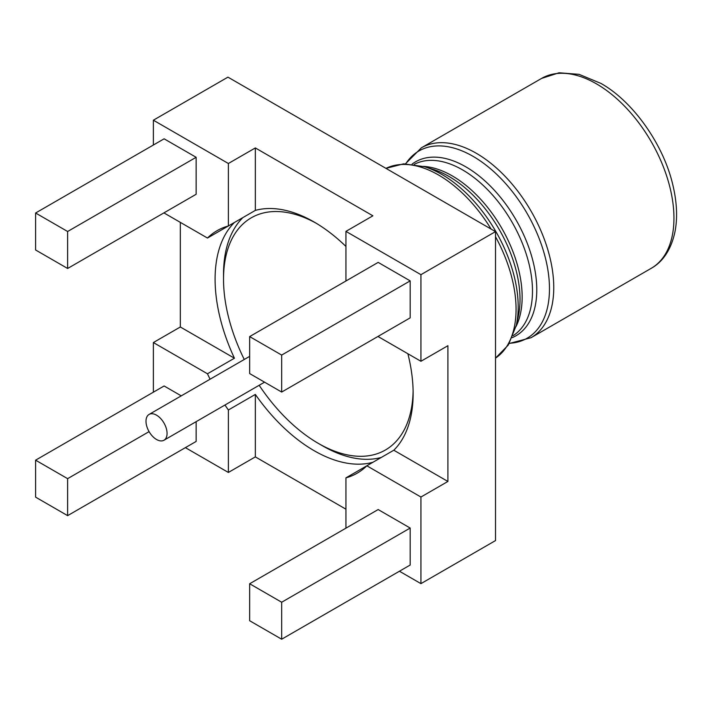 <?xml version="1.0" encoding="UTF-8"?>
<svg xmlns="http://www.w3.org/2000/svg" width="712" height="712" viewBox="0 0 712 712"><rect width="100%" height="100%" fill="white"/><g stroke="black" fill="none" stroke-linecap="round" stroke-linejoin="round"><path stroke-width="1.07" d="M160.609 440.897A14.899 8.597 -120 0 0 163.983 440.23A14.899 8.597 -120 0 0 165.273 425.598A14.899 8.597 -120 0 0 152.448 413.761A14.899 8.597 -120 0 0 149.084 414.428A14.899 8.597 -120 0 0 147.785 429.06A14.899 8.597 -120 0 0 160.609 440.897M316.253 223.265A134.079 77.412 -120 0 0 223.524 279.175A134.079 77.412 -120 0 0 234.319 336.135A134.079 77.412 -120 0 0 244.261 359.48M259.159 385.281A134.079 77.412 -120 0 0 318.326 443.389A134.079 77.412 -120 0 0 413.111 391.039M318.326 443.389L322.545 445.819A140.033 80.848 60 0 0 381.32 457.433M372.892 462.293A140.033 80.848 60 0 1 314.117 450.687A140.033 80.848 60 0 1 255.341 394.421L228.374 409.996A140.033 80.848 60 0 1 224.983 405.012M210.085 379.211A140.033 80.848 60 0 1 207.468 373.782L234.435 358.216A140.033 80.848 60 0 1 234.435 222.464L207.468 238.039A140.033 80.848 60 0 1 217.133 230.643A140.033 80.848 60 0 1 228.374 225.971L255.341 210.396A140.033 80.848 60 0 1 314.117 222.01A140.033 80.848 60 0 1 345.934 246.441M223.524 279.175L223.524 274.316A140.033 80.848 60 0 1 242.863 217.605M407.887 353.748A140.033 80.848 60 0 1 393.798 450.224L447.901 481.454L447.901 345.712L420.934 361.278L420.934 274.672L345.934 231.373L372.892 215.807L255.341 147.936L255.341 210.396M255.341 394.421L255.341 456.89L345.934 509.187M153.374 392.178L153.374 342.552L180.332 326.986L234.435 358.216M180.332 326.986L180.332 222.375M281.676 639.216L249.654 620.731L249.654 583.751L281.676 602.236L281.676 639.216L410.183 565.025L410.183 528.046L281.676 602.236M345.934 528.162L345.934 477.868L366.831 465.799A140.033 80.848 60 0 1 357.166 473.186A140.033 80.848 60 0 1 345.934 477.868M249.654 583.751L378.161 509.552L410.183 528.046M399.441 571.229L420.934 583.635L420.934 497.029L366.831 465.79L393.798 450.224M153.374 145.017L153.374 120.203L227.947 77.145L495.507 231.614L420.934 274.672M153.374 120.203L228.374 163.502L255.341 147.936M420.934 583.635L495.507 540.577L495.507 231.614M185.396 447.643L228.374 472.457L255.341 456.89M420.934 497.029L447.901 481.454M281.676 355.074L249.654 336.589L378.161 262.39L410.183 280.875L281.676 355.074L281.676 392.054L249.654 373.569L249.654 336.589M345.934 281L345.934 231.373M377.956 336.464L420.934 361.278M281.676 392.054L410.183 317.855L410.183 280.875M153.374 342.552L207.468 373.782M207.468 238.039L163.902 212.888M228.374 163.502L228.374 225.971M228.374 409.996L228.374 472.457M196.138 421.664L196.138 441.44L67.622 515.639L35.6 497.145L35.6 460.174L67.622 478.66L67.622 515.639M35.6 460.174L164.116 385.975L181.24 395.863M67.622 478.66L149.084 431.632M196.138 157.299L196.138 194.278L67.622 268.477L35.6 249.983L35.6 213.004L164.116 138.813L196.138 157.299L67.622 231.498L67.622 268.477M67.622 231.498L35.6 213.004M541.609 78.4L559.08 72.784L579.07 74.342L600.892 83.393C632.772 101.193 663.264 143.975 672.751 184.577C676.881 201.79 677.664 217.293 675.11 231.08C670.793 252.377 660.558 263.111 651.249 268.308A109.648 63.306 -120 0 0 668.052 180.456A109.648 63.306 -120 0 0 596.425 83.829A109.648 63.306 -120 0 0 541.609 78.4L421.406 147.802A109.648 63.306 60 0 1 476.23 153.231A109.648 63.306 60 0 1 547.857 249.85A109.648 63.306 60 0 1 531.045 337.71L509.258 343.495M516.245 325.5L518.202 316.831A100.428 57.984 -120 0 0 448.996 176.469A100.428 57.984 -120 0 0 433.056 169.358L424.575 166.724A108.126 62.434 60 0 1 441.743 174.378A108.126 62.434 60 0 1 516.245 325.5L508.297 345.053L495.507 358.136A109.648 63.306 -120 0 0 495.507 236.704M491.102 229.068A109.648 63.306 -120 0 0 438.53 174.992A109.648 63.306 -120 0 0 385.957 168.37M423.507 166.394A98.915 57.111 60 0 1 452.209 175.855A98.915 57.111 60 0 1 515.995 326.585M412.123 164.089A100.428 57.984 60 0 1 465.755 166.795A100.428 57.984 60 0 1 532.291 258.527A100.428 57.984 60 0 1 512.302 337.604M513.13 335.637A98.915 57.111 -120 0 0 526.853 256.017A98.915 57.111 -120 0 0 462.551 169.883A98.915 57.111 -120 0 0 414.242 164.356M509.4 343.264A108.126 62.434 -120 0 0 547.136 265.736A108.126 62.434 -120 0 0 473.017 156.32A108.126 62.434 -120 0 0 405.769 163.769M264.553 382.166L163.983 440.23M651.249 268.308L531.045 337.71M405.493 163.769L421.406 147.802M385.948 168.361L403.668 163.831L424.575 166.724M249.654 356.365L149.084 414.428"/></g></svg>
